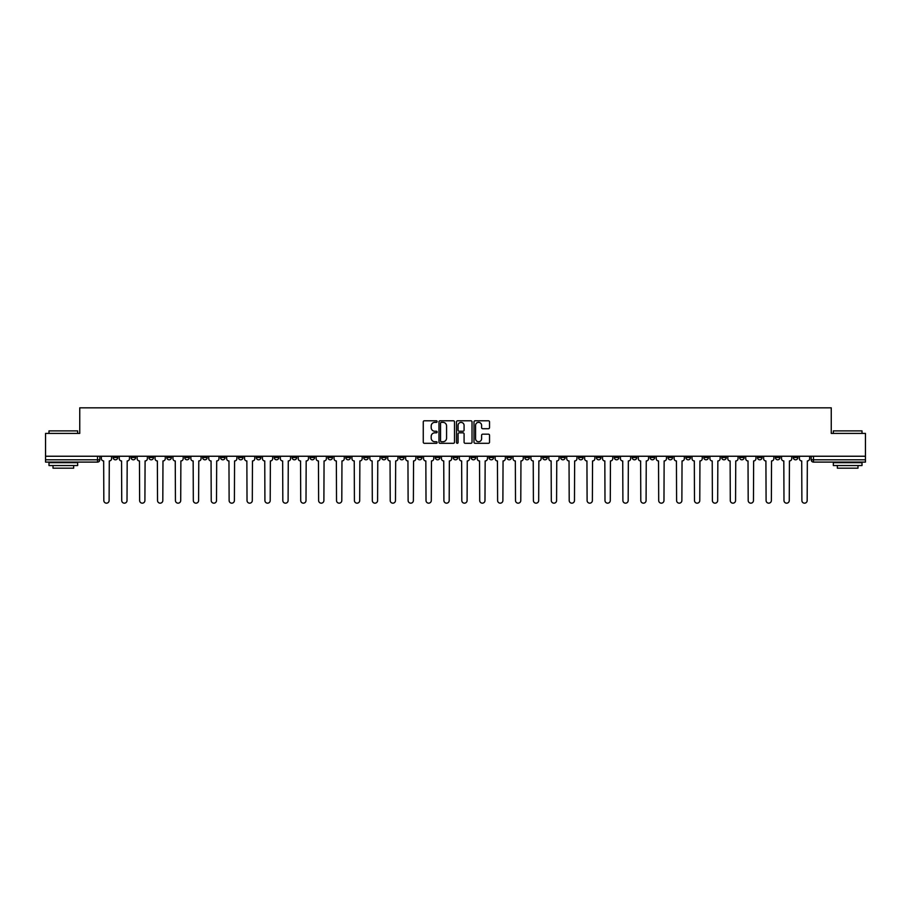 <?xml version="1.0" encoding="UTF-8"?>
<svg xmlns="http://www.w3.org/2000/svg" width="911" height="911" viewBox="0 0 911 911"><rect width="100%" height="100%" fill="white"/><g stroke="black" fill="none" stroke-linecap="round" stroke-linejoin="round"><path stroke-width="1.37" d="M437.143 421.565A0.786 0.786 0 0 0 436.358 420.78L424.389 420.78A1.127 1.127 0 0 0 423.262 421.895L423.262 442.177A1.127 1.127 0 0 0 424.389 443.304L436.358 443.304A0.786 0.786 0 0 0 437.143 442.507A0.786 0.786 0 0 0 436.358 441.721L434.809 441.721A3.598 3.598 0 0 1 431.199 438.123L431.199 436.426A3.598 3.598 0 0 1 434.809 432.827L436.358 432.827A0.786 0.786 0 0 0 437.143 432.042A0.786 0.786 0 0 0 436.358 431.245L434.809 431.245A3.598 3.598 0 0 1 431.199 427.646L431.199 425.949A3.598 3.598 0 0 1 434.809 422.351L436.358 422.351A0.786 0.786 0 0 0 437.143 421.565M703.793 456.24L703.793 457.504L708.382 457.504A2.3 2.3 0 0 1 706.082 459.804A2.3 2.3 0 0 1 703.793 457.504L703.793 456.24M596.398 456.24L596.398 457.504L600.987 457.504A2.3 2.3 0 0 1 598.686 459.804A2.3 2.3 0 0 1 596.398 457.504L596.398 456.24M578.496 456.24L578.496 457.504L583.086 457.504A2.3 2.3 0 0 1 580.797 459.804A2.3 2.3 0 0 1 578.496 457.504L578.496 456.24M471.101 456.24L471.101 457.504L475.69 457.504A2.3 2.3 0 0 1 473.401 459.804A2.3 2.3 0 0 1 471.101 457.504L471.101 456.24M453.2 456.24L453.2 457.504L457.8 457.504A2.3 2.3 0 0 1 455.5 459.804A2.3 2.3 0 0 1 453.2 457.504L453.2 456.24M435.31 456.24L435.31 457.504L439.899 457.504A2.3 2.3 0 0 1 437.599 459.804A2.3 2.3 0 0 1 435.31 457.504L435.31 456.24M399.508 456.24L399.508 457.504L404.097 457.504A2.3 2.3 0 0 1 401.808 459.804A2.3 2.3 0 0 1 399.508 457.504L399.508 456.24M363.717 457.504L363.717 456.24L363.717 457.504A2.3 2.3 0 0 0 366.006 459.804A2.3 2.3 0 0 1 363.717 457.504L368.306 457.504A2.3 2.3 0 0 1 366.006 459.804A2.3 2.3 0 0 0 368.306 457.504L368.306 456.24L368.306 457.504M345.816 457.504L345.816 456.24L345.816 457.504A2.3 2.3 0 0 0 348.104 459.804A2.3 2.3 0 0 1 345.816 457.504L350.405 457.504A2.3 2.3 0 0 1 348.104 459.804M327.914 457.504L327.914 456.24L327.914 457.504A2.3 2.3 0 0 0 330.203 459.804A2.3 2.3 0 0 1 327.914 457.504L332.504 457.504A2.3 2.3 0 0 1 330.203 459.804A2.3 2.3 0 0 0 332.504 457.504L332.504 456.24L332.504 457.504M310.013 456.24L310.013 457.504L314.602 457.504A2.3 2.3 0 0 1 312.314 459.804A2.3 2.3 0 0 1 310.013 457.504L310.013 456.24M292.112 456.24L292.112 457.504L296.701 457.504A2.3 2.3 0 0 1 294.412 459.804A2.3 2.3 0 0 1 292.112 457.504L292.112 456.24M274.222 456.24L274.222 457.504L278.812 457.504A2.3 2.3 0 0 1 276.511 459.804A2.3 2.3 0 0 1 274.222 457.504L274.222 456.24M256.321 457.504L256.321 456.24L256.321 457.504A2.3 2.3 0 0 0 258.61 459.804A2.3 2.3 0 0 1 256.321 457.504L260.91 457.504A2.3 2.3 0 0 1 258.61 459.804M220.519 457.504L220.519 456.24L220.519 457.504A2.3 2.3 0 0 0 222.819 459.804A2.3 2.3 0 0 1 220.519 457.504L225.108 457.504A2.3 2.3 0 0 1 222.819 459.804A2.3 2.3 0 0 0 225.108 457.504L225.108 456.24L225.108 457.504M202.618 457.504L202.618 456.24L202.618 457.504A2.3 2.3 0 0 0 204.918 459.804A2.3 2.3 0 0 1 202.618 457.504L207.207 457.504A2.3 2.3 0 0 1 204.918 459.804A2.3 2.3 0 0 0 207.207 457.504L207.207 456.24L207.207 457.504M184.728 457.504L184.728 456.24L184.728 457.504A2.3 2.3 0 0 0 187.017 459.804A2.3 2.3 0 0 1 184.728 457.504L189.317 457.504A2.3 2.3 0 0 1 187.017 459.804A2.3 2.3 0 0 0 189.317 457.504L189.317 456.24L189.317 457.504M166.827 457.504L166.827 456.24L166.827 457.504A2.3 2.3 0 0 0 169.116 459.804A2.3 2.3 0 0 1 166.827 457.504L171.416 457.504A2.3 2.3 0 0 1 169.116 459.804M148.926 457.504L148.926 456.24L148.926 457.504A2.3 2.3 0 0 0 151.226 459.804A2.3 2.3 0 0 1 148.926 457.504L153.515 457.504A2.3 2.3 0 0 1 151.226 459.804A2.3 2.3 0 0 0 153.515 457.504L153.515 456.24L153.515 457.504M131.025 457.504L131.025 456.24L131.025 457.504A2.3 2.3 0 0 0 133.325 459.804A2.3 2.3 0 0 1 131.025 457.504L135.614 457.504A2.3 2.3 0 0 1 133.325 459.804A2.3 2.3 0 0 0 135.614 457.504L135.614 456.24L135.614 457.504M488.41 428.717A1.127 1.127 0 0 0 489.537 427.589L489.537 421.895A1.127 1.127 0 0 0 488.41 420.78L475.121 420.78A1.127 1.127 0 0 0 473.993 421.895L473.993 442.177A1.127 1.127 0 0 0 475.121 443.304L488.41 443.304A1.127 1.127 0 0 0 489.537 442.177L489.537 435.299A1.127 1.127 0 0 0 488.41 434.171L482.728 434.171A1.127 1.127 0 0 0 481.6 435.299L481.6 438.715A3.018 3.018 0 0 1 478.582 441.721A3.018 3.018 0 0 1 475.576 438.715L475.576 425.369A3.018 3.018 0 0 1 478.582 422.351A3.018 3.018 0 0 1 481.6 425.369L481.6 427.589A1.127 1.127 0 0 0 482.728 428.717L488.41 428.717M45.55 456.24L45.55 433.408L79.747 433.408L79.747 407.832L831.253 407.832L831.253 433.408L865.45 433.408L865.45 456.24L45.55 456.24L45.55 459.804L99.823 459.804L99.823 456.24L99.823 459.804A2.3 2.3 0 0 1 97.523 462.093L45.55 462.093L45.55 459.804M454.509 421.895A1.127 1.127 0 0 0 453.393 420.78L440.104 420.78A1.127 1.127 0 0 0 438.977 421.895L438.977 442.177A1.127 1.127 0 0 0 440.104 443.304L453.393 443.304A1.127 1.127 0 0 0 454.509 442.177L454.509 421.895M457.607 420.78L470.896 420.78A1.127 1.127 0 0 1 472.023 421.895L472.023 442.177A1.127 1.127 0 0 1 470.896 443.304L465.214 443.304A1.127 1.127 0 0 1 464.086 442.177L464.086 433.955A1.127 1.127 0 0 0 462.959 432.827L459.19 432.827A1.127 1.127 0 0 0 458.062 433.955L458.062 442.507A0.786 0.786 0 0 1 457.276 443.304A0.786 0.786 0 0 1 456.491 442.507L456.491 421.895A1.127 1.127 0 0 1 457.607 420.78M811.177 456.24L811.177 459.804L865.45 459.804L865.45 462.093L813.477 462.093A2.3 2.3 0 0 1 811.177 459.804A2.3 2.3 0 0 0 813.477 462.093L813.477 456.24M865.45 456.24L865.45 459.804M797.865 457.504L797.865 456.24L797.865 457.504A2.3 2.3 0 0 1 795.576 459.804A2.3 2.3 0 0 1 793.276 457.504L797.865 457.504A2.3 2.3 0 0 1 795.576 459.804M793.276 456.24L793.276 457.504M779.975 456.24L779.975 457.504A2.3 2.3 0 0 1 777.675 459.804A2.3 2.3 0 0 1 775.386 457.504A2.3 2.3 0 0 0 777.675 459.804M775.386 456.24L775.386 457.504L779.975 457.504M762.074 456.24L762.074 457.504A2.3 2.3 0 0 1 759.774 459.804A2.3 2.3 0 0 1 757.485 457.504L762.074 457.504A2.3 2.3 0 0 1 759.774 459.804M757.485 456.24L757.485 457.504M744.173 456.24L744.173 457.504A2.3 2.3 0 0 1 741.884 459.804A2.3 2.3 0 0 1 739.584 457.504A2.3 2.3 0 0 0 741.884 459.804M739.584 456.24L739.584 457.504L744.173 457.504M726.272 456.24L726.272 457.504A2.3 2.3 0 0 1 723.983 459.804A2.3 2.3 0 0 1 721.683 457.504L726.272 457.504M721.683 456.24L721.683 457.504M708.382 456.24L708.382 457.504A2.3 2.3 0 0 1 706.082 459.804M690.481 456.24L690.481 457.504A2.3 2.3 0 0 1 688.181 459.804A2.3 2.3 0 0 1 685.892 457.504L690.481 457.504M685.892 456.24L685.892 457.504M672.58 456.24L672.58 457.504A2.3 2.3 0 0 1 670.28 459.804A2.3 2.3 0 0 1 667.991 457.504L672.58 457.504M667.991 456.24L667.991 457.504M654.679 456.24L654.679 457.504A2.3 2.3 0 0 1 652.39 459.804A2.3 2.3 0 0 1 650.09 457.504A2.3 2.3 0 0 0 652.39 459.804M650.09 456.24L650.09 457.504L654.679 457.504M636.778 456.24L636.778 457.504A2.3 2.3 0 0 1 634.489 459.804A2.3 2.3 0 0 1 632.188 457.504L636.778 457.504M632.188 456.24L632.188 457.504M618.888 456.24L618.888 457.504A2.3 2.3 0 0 1 616.588 459.804A2.3 2.3 0 0 1 614.299 457.504L618.888 457.504M614.299 456.24L614.299 457.504M600.987 456.24L600.987 457.504M583.086 456.24L583.086 457.504L583.086 456.24M565.184 456.24L565.184 457.504A2.3 2.3 0 0 1 562.896 459.804A2.3 2.3 0 0 1 560.595 457.504L565.184 457.504M560.595 456.24L560.595 457.504M547.283 456.24L547.283 457.504A2.3 2.3 0 0 1 544.994 459.804A2.3 2.3 0 0 1 542.694 457.504L547.283 457.504M542.694 456.24L542.694 457.504M529.393 456.24L529.393 457.504A2.3 2.3 0 0 1 527.093 459.804A2.3 2.3 0 0 1 524.804 457.504L529.393 457.504M524.804 456.24L524.804 457.504M511.492 456.24L511.492 457.504A2.3 2.3 0 0 1 509.192 459.804A2.3 2.3 0 0 1 506.903 457.504L511.492 457.504M506.903 456.24L506.903 457.504M493.591 456.24L493.591 457.504A2.3 2.3 0 0 1 491.302 459.804A2.3 2.3 0 0 1 489.002 457.504L493.591 457.504M489.002 456.24L489.002 457.504M475.69 456.24L475.69 457.504A2.3 2.3 0 0 1 473.401 459.804M457.8 456.24L457.8 457.504M439.899 457.504L439.899 456.24L439.899 457.504A2.3 2.3 0 0 1 437.599 459.804M421.998 456.24L421.998 457.504A2.3 2.3 0 0 1 419.698 459.804A2.3 2.3 0 0 1 417.409 457.504A2.3 2.3 0 0 0 419.698 459.804A2.3 2.3 0 0 0 421.998 457.504L417.409 457.504L417.409 456.24M404.097 457.504L404.097 456.24L404.097 457.504A2.3 2.3 0 0 1 401.808 459.804M386.196 456.24L386.196 457.504A2.3 2.3 0 0 1 383.907 459.804A2.3 2.3 0 0 1 381.607 457.504A2.3 2.3 0 0 0 383.907 459.804M381.607 456.24L381.607 457.504L386.196 457.504M350.405 456.24L350.405 457.504L350.405 456.24M314.602 457.504L314.602 456.24L314.602 457.504A2.3 2.3 0 0 1 312.314 459.804M296.701 457.504L296.701 456.24L296.701 457.504A2.3 2.3 0 0 1 294.412 459.804M278.812 457.504L278.812 456.24L278.812 457.504A2.3 2.3 0 0 1 276.511 459.804M260.91 456.24L260.91 457.504L260.91 456.24M243.009 457.504L243.009 456.24L243.009 457.504A2.3 2.3 0 0 1 240.72 459.804A2.3 2.3 0 0 1 238.42 457.504L243.009 457.504A2.3 2.3 0 0 1 240.72 459.804M238.42 456.24L238.42 457.504M171.416 456.24L171.416 457.504L171.416 456.24M117.724 456.24L117.724 457.504A2.3 2.3 0 0 1 115.424 459.804A2.3 2.3 0 0 1 113.135 457.504A2.3 2.3 0 0 0 115.424 459.804A2.3 2.3 0 0 0 117.724 457.504L117.724 456.24M113.135 456.24L113.135 457.504L117.724 457.504M97.523 456.24L97.523 462.093A2.3 2.3 0 0 0 99.823 459.804M441.334 422.351A0.786 0.786 0 0 0 440.548 423.137L440.548 440.935A0.786 0.786 0 0 0 441.334 441.721L442.974 441.721A3.598 3.598 0 0 0 446.572 438.123L446.572 425.949A3.598 3.598 0 0 0 442.974 422.351L441.334 422.351M464.086 425.426A3.018 3.018 0 0 0 461.08 422.408A3.018 3.018 0 0 0 458.062 425.426L458.062 430.117A1.127 1.127 0 0 0 459.19 431.245L462.959 431.245A1.127 1.127 0 0 0 464.086 430.117L464.086 425.426M101.372 458.654L101.372 456.24L101.372 458.654A2.3 2.3 0 0 0 103.66 460.955L103.831 500.538A2.642 2.642 0 0 0 106.473 503.168A2.642 2.642 0 0 0 109.115 500.538L109.286 460.955A2.3 2.3 0 0 0 111.575 458.654L111.575 456.24L111.575 458.654M103.66 460.955L103.831 500.538M109.115 500.538L109.286 460.955M119.273 458.654L119.273 456.24L119.273 458.654A2.3 2.3 0 0 0 121.562 460.955L121.732 500.538A2.642 2.642 0 0 0 124.374 503.168A2.642 2.642 0 0 0 127.016 500.538L127.187 460.955A2.3 2.3 0 0 0 129.476 458.654L129.476 456.24L129.476 458.654M137.162 458.654L137.162 456.24L137.162 458.654A2.3 2.3 0 0 0 139.463 460.955L139.634 500.538A2.642 2.642 0 0 0 142.275 503.168A2.642 2.642 0 0 0 144.906 500.538L145.088 460.955A2.3 2.3 0 0 0 147.377 458.654L147.377 456.24L147.377 458.654M121.562 460.955L121.732 500.538M127.016 500.538L127.187 460.955M139.463 460.955L139.634 500.538M144.906 500.538L145.088 460.955M48.989 430.892L77.674 430.892L48.989 430.892L48.989 433.408M77.674 465.544L48.989 465.544L48.989 462.674L77.674 462.674L77.674 465.544M73.666 465.544L73.666 468.174L53.009 468.174L53.009 465.544M833.326 430.892L862.011 430.892L833.326 430.892L833.326 433.408M862.011 465.544L833.326 465.544L833.326 462.674L862.011 462.674L862.011 465.544M857.991 465.544L857.991 468.174L837.334 468.174L837.334 465.544M155.064 458.654L155.064 456.24L155.064 458.654A2.3 2.3 0 0 0 157.364 460.955L157.535 500.538A2.642 2.642 0 0 0 160.165 503.168A2.642 2.642 0 0 0 162.807 500.538L162.978 460.955A2.3 2.3 0 0 0 165.278 458.654L165.278 456.24L165.278 458.654M172.965 458.654L172.965 456.24L172.965 458.654A2.3 2.3 0 0 0 175.254 460.955L175.436 500.538A2.642 2.642 0 0 0 178.066 503.168A2.642 2.642 0 0 0 180.708 500.538L180.879 460.955A2.3 2.3 0 0 0 183.179 458.654L183.179 456.24L183.179 458.654M190.866 458.654L190.866 456.24L190.866 458.654A2.3 2.3 0 0 0 193.155 460.955L193.326 500.538A2.642 2.642 0 0 0 195.967 503.168A2.642 2.642 0 0 0 198.609 500.538L198.78 460.955A2.3 2.3 0 0 0 201.069 458.654L201.069 456.24L201.069 458.654M157.364 460.955L157.535 500.538M162.807 500.538L162.978 460.955M175.254 460.955L175.436 500.538M180.708 500.538L180.879 460.955M193.155 460.955L193.326 500.538M198.609 500.538L198.78 460.955M208.756 458.654L208.756 456.24L208.756 458.654A2.3 2.3 0 0 0 211.056 460.955L211.227 500.538A2.642 2.642 0 0 0 213.869 503.168A2.642 2.642 0 0 0 216.511 500.538L216.681 460.955A2.3 2.3 0 0 0 218.97 458.654L218.97 456.24L218.97 458.654M211.056 460.955L211.227 500.538M216.511 500.538L216.681 460.955M226.657 458.654L226.657 456.24L226.657 458.654A2.3 2.3 0 0 0 228.957 460.955L229.128 500.538A2.642 2.642 0 0 0 231.77 503.168A2.642 2.642 0 0 0 234.4 500.538L234.571 460.955A2.3 2.3 0 0 0 236.871 458.654L236.871 456.24L236.871 458.654M228.957 460.955L229.128 500.538M234.4 500.538L234.571 460.955M244.558 458.654L244.558 456.24L244.558 458.654A2.3 2.3 0 0 0 246.858 460.955L247.029 500.538A2.642 2.642 0 0 0 249.66 503.168A2.642 2.642 0 0 0 252.301 500.538L252.472 460.955A2.3 2.3 0 0 0 254.773 458.654L254.773 456.24L254.773 458.654M246.858 460.955L247.029 500.538M252.301 500.538L252.472 460.955M262.459 458.654L262.459 456.24L262.459 458.654A2.3 2.3 0 0 0 264.748 460.955L264.919 500.538A2.642 2.642 0 0 0 267.561 503.168A2.642 2.642 0 0 0 270.203 500.538L270.373 460.955A2.3 2.3 0 0 0 272.674 458.654L272.674 456.24L272.674 458.654M264.748 460.955L264.919 500.538M270.203 500.538L270.373 460.955M280.36 458.654L280.36 456.24L280.36 458.654A2.3 2.3 0 0 0 282.649 460.955L282.82 500.538A2.642 2.642 0 0 0 285.462 503.168A2.642 2.642 0 0 0 288.104 500.538L288.275 460.955A2.3 2.3 0 0 0 290.563 458.654L290.563 456.24L290.563 458.654M282.649 460.955L282.82 500.538M288.104 500.538L288.275 460.955M298.25 458.654L298.25 456.24L298.25 458.654A2.3 2.3 0 0 0 300.55 460.955L300.721 500.538A2.642 2.642 0 0 0 303.363 503.168A2.642 2.642 0 0 0 306.005 500.538L306.176 460.955A2.3 2.3 0 0 0 308.465 458.654L308.465 456.24L308.465 458.654M300.55 460.955L300.721 500.538M306.005 500.538L306.176 460.955M316.151 458.654L316.151 456.24L316.151 458.654A2.3 2.3 0 0 0 318.451 460.955L318.622 500.538A2.642 2.642 0 0 0 321.264 503.168A2.642 2.642 0 0 0 323.895 500.538L324.065 460.955A2.3 2.3 0 0 0 326.366 458.654L326.366 456.24L326.366 458.654M318.451 460.955L318.622 500.538M323.895 500.538L324.065 460.955M334.052 458.654L334.052 456.24L334.052 458.654A2.3 2.3 0 0 0 336.353 460.955L336.523 500.538A2.642 2.642 0 0 0 339.154 503.168A2.642 2.642 0 0 0 341.796 500.538L341.967 460.955A2.3 2.3 0 0 0 344.267 458.654L344.267 456.24L344.267 458.654M336.353 460.955L336.523 500.538M341.796 500.538L341.967 460.955M351.953 458.654L351.953 456.24L351.953 458.654A2.3 2.3 0 0 0 354.242 460.955L354.413 500.538A2.642 2.642 0 0 0 357.055 503.168A2.642 2.642 0 0 0 359.697 500.538L359.868 460.955A2.3 2.3 0 0 0 362.168 458.654L362.168 456.24L362.168 458.654M354.242 460.955L354.413 500.538M359.697 500.538L359.868 460.955M369.855 458.654L369.855 456.24L369.855 458.654A2.3 2.3 0 0 0 372.144 460.955L372.314 500.538A2.642 2.642 0 0 0 374.956 503.168A2.642 2.642 0 0 0 377.598 500.538L377.769 460.955A2.3 2.3 0 0 0 380.058 458.654L380.058 456.24L380.058 458.654M372.144 460.955L372.314 500.538M377.598 500.538L377.769 460.955M387.744 458.654L387.744 456.24L387.744 458.654A2.3 2.3 0 0 0 390.045 460.955L390.215 500.538A2.642 2.642 0 0 0 392.857 503.168A2.642 2.642 0 0 0 395.488 500.538L395.67 460.955A2.3 2.3 0 0 0 397.959 458.654L397.959 456.24L397.959 458.654M390.045 460.955L390.215 500.538M395.488 500.538L395.67 460.955M405.646 458.654L405.646 456.24L405.646 458.654A2.3 2.3 0 0 0 407.946 460.955L408.117 500.538A2.642 2.642 0 0 0 410.759 503.168A2.642 2.642 0 0 0 413.389 500.538L413.56 460.955A2.3 2.3 0 0 0 415.86 458.654L415.86 456.24L415.86 458.654M407.946 460.955L408.117 500.538M413.389 500.538L413.56 460.955M423.547 458.654L423.547 456.24L423.547 458.654A2.3 2.3 0 0 0 425.836 460.955L426.018 500.538A2.642 2.642 0 0 0 428.648 503.168A2.642 2.642 0 0 0 431.29 500.538L431.461 460.955A2.3 2.3 0 0 0 433.761 458.654L433.761 456.24L433.761 458.654M425.836 460.955L426.018 500.538M431.29 500.538L431.461 460.955M441.448 458.654L441.448 456.24L441.448 458.654A2.3 2.3 0 0 0 443.737 460.955L443.908 500.538A2.642 2.642 0 0 0 446.549 503.168A2.642 2.642 0 0 0 449.191 500.538L449.362 460.955A2.3 2.3 0 0 0 451.651 458.654L451.651 456.24L451.651 458.654M443.737 460.955L443.908 500.538M449.191 500.538L449.362 460.955M459.349 458.654L459.349 456.24L459.349 458.654A2.3 2.3 0 0 0 461.638 460.955L461.809 500.538A2.642 2.642 0 0 0 464.451 503.168A2.642 2.642 0 0 0 467.092 500.538L467.263 460.955A2.3 2.3 0 0 0 469.552 458.654L469.552 456.24L469.552 458.654M461.638 460.955L461.809 500.538M467.092 500.538L467.263 460.955M477.239 458.654L477.239 456.24L477.239 458.654A2.3 2.3 0 0 0 479.539 460.955L479.71 500.538A2.642 2.642 0 0 0 482.352 503.168A2.642 2.642 0 0 0 484.982 500.538L485.164 460.955A2.3 2.3 0 0 0 487.453 458.654L487.453 456.24L487.453 458.654M479.539 460.955L479.71 500.538M484.982 500.538L485.164 460.955M495.14 458.654L495.14 456.24L495.14 458.654A2.3 2.3 0 0 0 497.44 460.955L497.611 500.538A2.642 2.642 0 0 0 500.241 503.168A2.642 2.642 0 0 0 502.883 500.538L503.054 460.955A2.3 2.3 0 0 0 505.354 458.654L505.354 456.24L505.354 458.654M497.44 460.955L497.611 500.538M502.883 500.538L503.054 460.955M513.041 458.654L513.041 456.24L513.041 458.654A2.3 2.3 0 0 0 515.33 460.955L515.512 500.538A2.642 2.642 0 0 0 518.143 503.168A2.642 2.642 0 0 0 520.785 500.538L520.955 460.955A2.3 2.3 0 0 0 523.256 458.654L523.256 456.24L523.256 458.654M515.33 460.955L515.512 500.538M520.785 500.538L520.955 460.955M530.942 458.654L530.942 456.24L530.942 458.654A2.3 2.3 0 0 0 533.231 460.955L533.402 500.538A2.642 2.642 0 0 0 536.044 503.168A2.642 2.642 0 0 0 538.686 500.538L538.856 460.955A2.3 2.3 0 0 0 541.145 458.654L541.145 456.24L541.145 458.654M533.231 460.955L533.402 500.538M538.686 500.538L538.856 460.955M548.832 458.654L548.832 456.24L548.832 458.654A2.3 2.3 0 0 0 551.132 460.955L551.303 500.538A2.642 2.642 0 0 0 553.945 503.168A2.642 2.642 0 0 0 556.587 500.538L556.758 460.955A2.3 2.3 0 0 0 559.047 458.654L559.047 456.24L559.047 458.654M551.132 460.955L551.303 500.538M556.587 500.538L556.758 460.955M566.733 458.654L566.733 456.24L566.733 458.654A2.3 2.3 0 0 0 569.033 460.955L569.204 500.538A2.642 2.642 0 0 0 571.846 503.168A2.642 2.642 0 0 0 574.477 500.538L574.647 460.955A2.3 2.3 0 0 0 576.948 458.654L576.948 456.24L576.948 458.654M569.033 460.955L569.204 500.538M574.477 500.538L574.647 460.955M584.634 458.654L584.634 456.24L584.634 458.654A2.3 2.3 0 0 0 586.935 460.955L587.105 500.538A2.642 2.642 0 0 0 589.736 503.168A2.642 2.642 0 0 0 592.378 500.538L592.549 460.955A2.3 2.3 0 0 0 594.849 458.654L594.849 456.24L594.849 458.654M586.935 460.955L587.105 500.538M592.378 500.538L592.549 460.955M602.535 458.654L602.535 456.24L602.535 458.654A2.3 2.3 0 0 0 604.824 460.955L604.995 500.538A2.642 2.642 0 0 0 607.637 503.168A2.642 2.642 0 0 0 610.279 500.538L610.45 460.955A2.3 2.3 0 0 0 612.75 458.654L612.75 456.24L612.75 458.654M604.824 460.955L604.995 500.538M610.279 500.538L610.45 460.955M620.437 458.654L620.437 456.24L620.437 458.654A2.3 2.3 0 0 0 622.725 460.955L622.896 500.538A2.642 2.642 0 0 0 625.538 503.168A2.642 2.642 0 0 0 628.18 500.538L628.351 460.955A2.3 2.3 0 0 0 630.64 458.654L630.64 456.24L630.64 458.654M622.725 460.955L622.896 500.538M628.18 500.538L628.351 460.955M638.326 458.654L638.326 456.24L638.326 458.654A2.3 2.3 0 0 0 640.627 460.955L640.797 500.538A2.642 2.642 0 0 0 643.439 503.168A2.642 2.642 0 0 0 646.081 500.538L646.252 460.955A2.3 2.3 0 0 0 648.541 458.654L648.541 456.24L648.541 458.654M640.627 460.955L640.797 500.538M646.081 500.538L646.252 460.955M656.227 458.654L656.227 456.24L656.227 458.654A2.3 2.3 0 0 0 658.528 460.955L658.699 500.538A2.642 2.642 0 0 0 661.34 503.168A2.642 2.642 0 0 0 663.971 500.538L664.142 460.955A2.3 2.3 0 0 0 666.442 458.654L666.442 456.24L666.442 458.654M658.528 460.955L658.699 500.538M663.971 500.538L664.142 460.955M674.129 458.654L674.129 456.24L674.129 458.654A2.3 2.3 0 0 0 676.429 460.955L676.6 500.538A2.642 2.642 0 0 0 679.23 503.168A2.642 2.642 0 0 0 681.872 500.538L682.043 460.955A2.3 2.3 0 0 0 684.343 458.654L684.343 456.24L684.343 458.654M676.429 460.955L676.6 500.538M681.872 500.538L682.043 460.955M692.03 458.654L692.03 456.24L692.03 458.654A2.3 2.3 0 0 0 694.319 460.955L694.489 500.538A2.642 2.642 0 0 0 697.131 503.168A2.642 2.642 0 0 0 699.773 500.538L699.944 460.955A2.3 2.3 0 0 0 702.244 458.654L702.244 456.24L702.244 458.654M694.319 460.955L694.489 500.538M699.773 500.538L699.944 460.955M709.931 458.654L709.931 456.24L709.931 458.654A2.3 2.3 0 0 0 712.22 460.955L712.391 500.538A2.642 2.642 0 0 0 715.033 503.168A2.642 2.642 0 0 0 717.674 500.538L717.845 460.955A2.3 2.3 0 0 0 720.134 458.654L720.134 456.24L720.134 458.654M712.22 460.955L712.391 500.538M717.674 500.538L717.845 460.955M727.821 458.654L727.821 456.24L727.821 458.654A2.3 2.3 0 0 0 730.121 460.955L730.292 500.538A2.642 2.642 0 0 0 732.934 503.168A2.642 2.642 0 0 0 735.564 500.538L735.746 460.955A2.3 2.3 0 0 0 738.035 458.654L738.035 456.24L738.035 458.654M730.121 460.955L730.292 500.538M735.564 500.538L735.746 460.955M745.722 458.654L745.722 456.24L745.722 458.654A2.3 2.3 0 0 0 748.022 460.955L748.193 500.538A2.642 2.642 0 0 0 750.835 503.168A2.642 2.642 0 0 0 753.465 500.538L753.636 460.955A2.3 2.3 0 0 0 755.936 458.654L755.936 456.24L755.936 458.654M748.022 460.955L748.193 500.538M753.465 500.538L753.636 460.955M763.623 458.654L763.623 456.24L763.623 458.654A2.3 2.3 0 0 0 765.912 460.955L766.094 500.538A2.642 2.642 0 0 0 768.725 503.168A2.642 2.642 0 0 0 771.366 500.538L771.537 460.955A2.3 2.3 0 0 0 773.838 458.654L773.838 456.24L773.838 458.654M765.912 460.955L766.094 500.538M771.366 500.538L771.537 460.955M781.524 458.654L781.524 456.24L781.524 458.654A2.3 2.3 0 0 0 783.813 460.955L783.984 500.538A2.642 2.642 0 0 0 786.626 503.168A2.642 2.642 0 0 0 789.268 500.538L789.438 460.955A2.3 2.3 0 0 0 791.727 458.654L791.727 456.24L791.727 458.654M783.813 460.955L783.984 500.538M789.268 500.538L789.438 460.955M799.425 458.654L799.425 456.24L799.425 458.654A2.3 2.3 0 0 0 801.714 460.955L801.885 500.538A2.642 2.642 0 0 0 804.527 503.168A2.642 2.642 0 0 0 807.169 500.538L807.34 460.955A2.3 2.3 0 0 0 809.628 458.654L809.628 456.24L809.628 458.654M801.714 460.955L801.885 500.538M807.169 500.538L807.34 460.955M77.674 433.408L77.674 430.892M71.138 462.674L71.138 462.093M55.537 462.674L55.537 462.093M862.011 433.408L862.011 430.892M855.463 462.674L855.463 462.093M839.862 462.674L839.862 462.093"/></g></svg>
